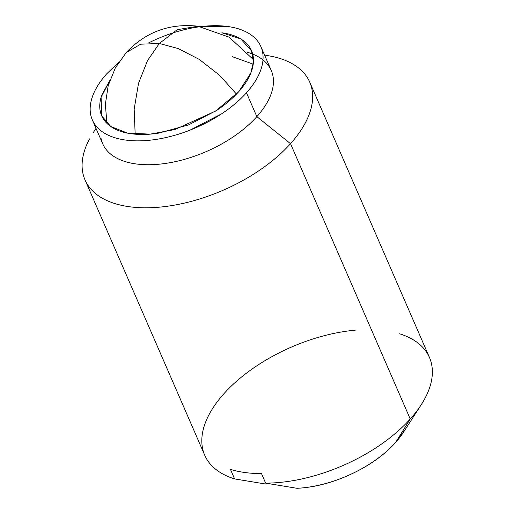 <?xml version="1.0" encoding="UTF-8"?>
<svg xmlns="http://www.w3.org/2000/svg" width="514" height="514" viewBox="0 0 514 514"><rect width="100%" height="100%" fill="white"/><g stroke="black" fill="none" stroke-linecap="round" stroke-linejoin="round"><path stroke-width="0.77" d="M232.277 56.656L253.209 64.16M135.163 134.18L134.167 109.122L138.517 83.319L147.518 60.581L159.308 43.484L140.663 44.191L126.181 52.601L140.663 44.191L159.308 43.484L178.14 48.522L199.22 59.38L219.671 75.333L236.479 94.107L219.671 75.333L199.22 59.38L178.14 48.522L159.308 43.484L177.227 29.69L197.993 26.201L177.227 29.69L159.308 43.484L147.518 60.581L138.517 83.319L134.167 109.122L135.163 134.18M251.693 51.092L240.777 38.942L221.894 32.787C230.131 33.905 236.903 36.263 242.21 39.861C247.523 43.452 250.967 48.014 252.541 53.54C254.115 59.065 253.71 65.137 251.307 71.748C248.911 78.366 244.715 85.016 238.708 91.71L215.584 111.088L174.831 129.56L150.319 134.122L127.645 133.158L110.767 126.521L101.701 115.843L101.091 97.313L109.694 80.73M148.411 43.015A91.897 48.438 156.5 0 1 257.726 41.248A91.897 48.438 156.5 0 1 246.469 92.771L256.852 116.639A91.897 48.438 -23.5 0 0 268.102 65.117M247.562 52.332A91.897 48.438 156.5 0 1 256.852 116.639L290.519 143.676A122.531 64.591 -23.5 0 0 268.642 55.795M355.27 330.181A122.531 64.591 -23.5 0 0 223.943 393.685A122.531 64.591 156.5 0 1 334.781 333.233M305.522 74.986A122.531 64.591 156.5 0 1 290.519 143.676L410.236 419.006A122.531 64.591 -23.5 0 0 426.177 351.608A122.531 64.591 -23.5 0 0 399.59 333.785A122.531 64.591 156.5 0 1 421.711 403.972A122.531 64.591 156.5 0 1 410.236 419.006A122.531 64.591 156.5 0 1 265.635 483.128L297.034 488.3A87.817 46.286 -23.5 0 0 395.607 442.477L410.236 419.006L395.607 442.477C384.344 455.031 369.508 465.588 351.101 474.146C332.693 482.704 314.671 487.42 297.034 488.3L265.635 483.128A122.531 64.591 -23.5 0 0 410.236 419.006L290.519 143.676A122.531 64.591 156.5 0 1 181.481 203.75A122.531 64.591 156.5 0 1 89.218 187.051A122.531 64.591 156.5 0 1 84.604 150.39M266.676 483.308L265.982 484.079L234.59 478.913A122.531 64.591 156.5 0 1 223.943 393.685A122.531 64.591 -23.5 0 0 207.997 461.09A122.531 64.591 -23.5 0 0 234.59 478.913L230.439 469.359A122.531 64.591 -23.5 0 0 261.485 473.58L265.635 483.128L261.485 473.58C249.862 473.6 239.511 472.193 230.439 469.359L234.59 478.913L265.982 484.079L266.676 483.308M405.315 429.408L395.607 442.477A87.817 46.286 -23.5 0 0 403.856 431.657M89.545 138.896A122.531 64.591 -23.5 0 0 142.519 207.759A122.531 64.591 -23.5 0 0 290.519 143.676L256.852 116.639A91.897 48.438 156.5 0 1 164.962 163.503A91.897 48.438 156.5 0 1 101.097 138.671M105.878 149.169A91.897 48.438 -23.5 0 0 175.075 161.698A91.897 48.438 -23.5 0 0 256.852 116.639L246.469 92.771A91.897 48.438 156.5 0 1 164.698 137.823A91.897 48.438 156.5 0 1 95.501 125.3A91.897 48.438 156.5 0 1 106.751 73.778C99.999 81.308 95.27 88.793 92.571 96.234C89.879 103.674 89.417 110.504 91.19 116.723C92.963 122.936 96.838 128.07 102.813 132.111C108.782 136.159 116.402 138.812 125.667 140.071C134.931 141.331 145.134 141.099 156.275 139.384C167.423 137.662 178.66 134.584 189.987 130.151L221.656 113.78C231.441 107.304 239.717 100.301 246.469 92.771C253.229 85.234 257.951 77.749 260.649 70.309C263.341 62.869 263.804 56.039 262.031 49.826C260.257 43.606 256.383 38.479 250.414 34.432C244.439 30.384 236.819 27.737 227.554 26.477L200.768 26.625M118.721 62.284L106.751 73.778M251.526 50.7L253.421 61.937L250.826 73.033L238.708 91.71C232.701 98.405 225.35 104.631 216.651 110.394L188.497 124.941L158.537 133.145C148.63 134.674 139.564 134.88 131.327 133.762C123.09 132.638 116.318 130.28 111.011 126.688C105.704 123.09 102.26 118.528 100.68 113.003C99.106 107.477 99.517 101.406 101.913 94.794L109.7 80.704M106.931 123.366L105.351 104.426L108.191 85.632L115.284 68.021L126.181 52.601C145.674 31.952 169.607 23.149 197.993 26.201L229.148 37.175L253.46 59.656M260.887 46.626L271.27 70.502M264.556 55.056L269.535 55.955M309.743 82.156L429.46 357.487M421.204 404.762L403.471 432.268M85.003 179.874L204.72 455.205M96.002 128.346L93.259 132.606M92.334 119.916L102.716 143.791"/></g></svg>
